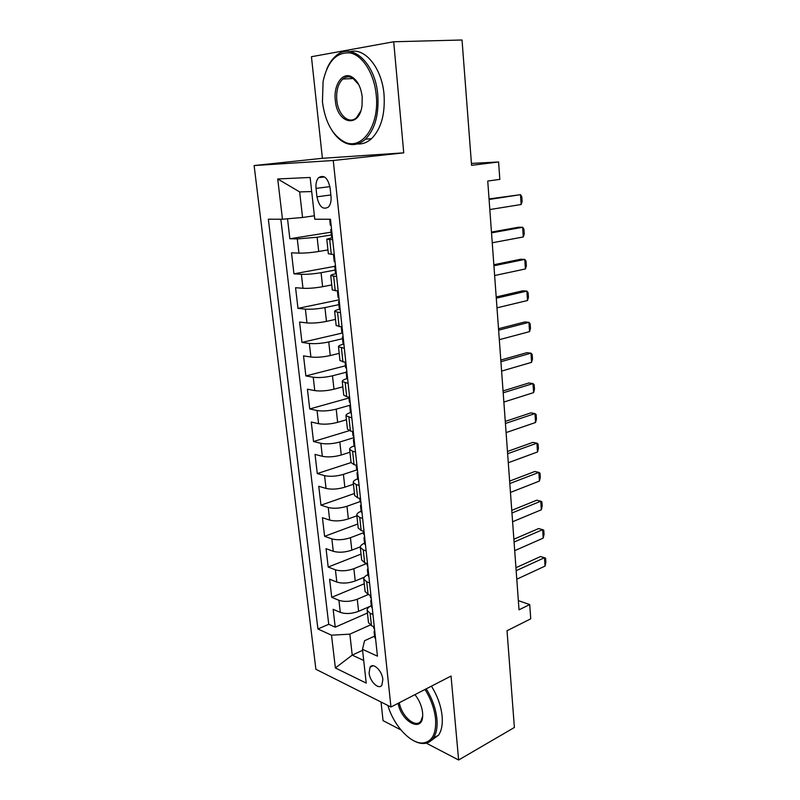 <?xml version="1.0" encoding="UTF-8"?>
<svg xmlns="http://www.w3.org/2000/svg" width="800" height="800" viewBox="0 0 800 800"><rect width="100%" height="100%" fill="white"/><g stroke="black" fill="none" stroke-linecap="round" stroke-linejoin="round"><path stroke-width="1.2" d="M382.85 679.48C382.18 670.73 373.04 662.06 370.05 667.2L369.09 672.9C369.76 681.54 378.85 690.3 381.9 685.1L382.85 679.48M381.04 702.02L383.05 720.63L400.93 729.94M254.12 165.55L315.89 669.28L390.96 707.01L333.26 160.5L254.12 165.55L322.4 158.3L403.74 152.85L393.7 41.76L311.44 56.72L322.4 158.3M426.28 743.15L458.63 760L514.39 727.48L507.02 630.74L530.73 618.84L529.72 604.58L518.34 600.62M393.7 41.76L462.03 40L471.58 165.34L498.59 161.98L471.43 163.41M287.52 218.78L289.85 238.75L331.06 232.2M327.94 249.91L318.71 251.49C311.25 252.66 304.65 253.21 298.93 253.13L291.5 252.84L293.95 273.83L334.74 266.34M331.75 284.92L322.62 286.71C315.22 288.02 308.68 288.55 302.98 288.29L295.57 287.71L297.98 308.37L339.13 299.83M335.5 319.4L326.46 321.39C319.14 322.84 312.64 323.35 306.97 322.92L299.58 322.05L301.96 342.41L342.03 333.11M339.2 353.36L330.25 355.55C323 357.13 316.55 357.62 310.9 357.02L303.53 355.87L305.87 375.93L345.45 365.81M342.84 386.81L333.98 389.2C326.8 390.91 320.4 391.37 314.77 390.61L307.42 389.2L309.73 408.96L348.92 398.01M346.42 419.77L337.65 422.35C330.54 424.18 324.18 424.63 318.58 423.7L311.26 422.03L313.53 441.5L349.35 430.66M349.96 452.24L341.27 455.01C334.23 456.96 327.92 457.39 322.33 456.31L315.04 454.39L317.28 473.57L351.08 462.56L354.04 464.65L356.94 465.41M353.44 484.25L344.84 487.19C337.86 489.25 331.6 489.67 326.04 488.43L318.76 486.27L320.97 505.18L354.45 493.5M356.87 515.79L348.36 518.9C341.44 521.08 335.22 521.47 329.68 520.1L322.43 517.7L324.61 536.33L357.77 524.01M360.31 546.85L351.82 550.15C344.97 552.44 338.79 552.82 333.28 551.3L326.05 548.67L328.2 567.04L361.04 554.1M364.35 577.21L355.23 580.96C348.45 583.35 342.31 583.71 336.82 582.06L329.62 579.2L331.73 597.32L364.27 583.77M498.59 161.98L499.82 179.38L487.74 181.04L519.02 609.82L529.72 604.58M316.03 188.39L316.95 196.81C319.21 206.84 323.06 210.23 328.5 206.97C330.56 204.57 331.4 201.06 331.01 196.46L330.1 187.91C327.85 177.87 324.03 174.45 318.62 177.65C316.48 180.11 315.61 183.69 316.03 188.39L329.92 186.63M374.57 636.15L364.57 640.73L362.48 649.32L377.45 656.16L330.47 219.24L314.77 219.23L310.13 177.46L277.72 178.97L282.47 219.22L268.36 219.21L317.93 628.98L331.51 635.18L349.85 634.15L352.23 655.11L363.71 660.49M362.48 649.32L366.22 683.1L335.38 667.97L331.51 635.18M368.31 594.53L357.26 599.23C350.51 601.68 344.4 602.04 338.92 600.3L331.73 597.32M369.79 606.46L358.6 611.33L357.26 599.23M367.88 567.12L366.74 563.48L353.87 568.69C347.07 571.04 340.91 571.41 335.41 569.81L328.2 567.04M363.43 532.78L350.44 537.71C343.57 539.95 337.37 540.34 331.85 538.87L324.61 536.33M360.08 501.6L346.96 506.27C340.02 508.4 333.78 508.81 328.23 507.49L320.97 505.18M357.18 469.8L343.42 474.37C336.42 476.39 330.13 476.81 324.56 475.64L317.28 473.57M353.95 437.64L339.83 442C332.76 443.9 326.43 444.34 320.84 443.32L313.53 441.5M350.62 406.62L349.79 406.09L350.46 405.11L336.19 409.15C329.05 410.93 322.68 411.39 317.06 410.52L309.73 408.96M346.14 372.25L332.49 375.8C325.29 377.46 318.86 377.93 313.23 377.23L305.87 375.93M342.53 338.7L328.74 341.95C321.46 343.48 314.99 343.97 309.33 343.44L301.96 342.41M338.86 304.64L324.93 307.58C317.58 308.98 311.06 309.49 305.38 309.13L297.98 308.37M335.14 270.07L321.06 272.69C313.64 273.94 307.07 274.48 301.37 274.29L293.95 273.83M331.36 234.96L317.13 237.25L297.29 238.92L289.85 238.75M280.84 219.22L328.74 624.28L335.22 627.17L367.45 613.03M358.6 611.33C351.88 613.82 345.78 614.17 340.31 612.38L333.13 609.31L335.22 627.17M334.26 254.51L328.36 253.77M332.67 239.73L326.78 239.2L332.44 237.59M336.63 276.51L330.74 275.61C330.71 275.02 332.57 274.36 336.32 273.63M332.3 289.93L338.19 291.06M340.52 312.71L334.64 311.45C334.59 310.72 336.42 309.94 340.13 309.11M336.17 325.53L342.06 327.03M344.35 348.34L338.48 346.74C338.4 345.9 340.07 345.04 343.47 344.15M339.98 360.58L345.87 362.44M348.12 383.42L342.26 381.48C342.16 380.54 343.72 379.59 346.92 378.64M343.74 395.09L346.7 396.74L349.62 397.3M351.84 417.95L345.98 415.69C345.87 414.64 347.37 413.59 350.49 412.56L350.47 412.44M347.43 429.07L350.4 430.95L353.31 431.62M355.49 451.96L352.59 451.23L349.64 449.37C349.52 448.21 351 447.06 354.08 445.95M359.09 485.44L356.2 484.62L353.25 482.55C353.12 481.27 354.58 480.03 357.62 478.84M354.66 495.5L357.63 497.83L360.52 498.69M362.64 518.42L359.76 517.5L356.81 515.23C356.66 513.84 358.1 512.51 361.11 511.24M358.2 527.97L361.17 530.52L364.04 531.47M366.13 550.9L363.26 549.9L360.31 547.43C360.16 545.93 361.57 544.51 364.55 543.16M361.68 559.96L364.65 562.72L367.52 563.76M369.58 582.9L366.72 581.81L363.76 579.15C363.6 577.55 364.99 576.04 367.94 574.62M365.11 591.48L368.08 594.44L370.94 595.57M372.97 614.43L370.12 613.25L367.17 610.41C366.99 608.71 368.36 607.11 371.28 605.62M368.48 622.54L371.46 625.69L374.31 626.91M311.7 191.55L299.65 191.92L302.55 217.5L282.47 219.22M314.38 215.78L302.55 217.5M403.74 152.85L333.26 160.5M458.63 760L451.04 676.05L390.96 707.01M362.59 650.31L352.23 655.11L335.38 667.97M370.21 625.03L349.85 634.15M328.74 624.28L317.93 628.98M299.65 191.92L277.72 178.97M332.35 236.76L331.52 236.49M331.14 225.48L330.3 225.12M331.54 229.16L330.77 229.56L331.59 229.65M489.08 199.49L520.5 194.68L521.8 196.73L522.12 201.62L521.15 204.51L489.82 209.55M521.15 204.51L520.5 194.68L489.04 198.93M376.22 95.03C374.27 73.9 362.91 55.62 350.42 52.97C336.7 51.75 327.59 61.24 323.09 81.44L322.44 101.99C325.19 122.18 332.57 135.51 344.56 141.98C361.64 150.8 379.66 125.87 376.22 95.03M326.73 69.14C329.07 63.56 332.09 59.18 335.79 56.01C351.31 41.35 375.38 62.64 377.78 94.88C379.06 114.72 374.93 129.5 365.4 139.22C359.14 144.76 352.44 146 345.3 142.94C340.19 140.6 335.69 136.34 331.8 130.16M362.19 96.84L362.06 105.35C359.46 128.93 336.99 123.96 335.31 100.32C333.35 84.91 342.68 71.31 351.94 76.95C357.54 80.52 360.96 87.15 362.19 96.84M358.73 84.6L352.62 77.98C349.12 76.15 345.85 76.51 342.79 79.05C338.08 83.71 336.08 90.75 336.8 100.18C338.01 114.88 349.09 124.91 356.53 117.65L360.74 111.06M350.24 51.6C365.15 47.52 381.97 68.34 384.03 94.48C385.27 114.23 381.1 128.95 371.54 138.64C367.18 142.57 362.46 144.33 357.38 143.92M387.88 705.46C393.7 725.62 410.81 744.23 423.15 742.96C432.27 741.63 436.41 733.64 435.56 718.96C434.46 708.86 430.94 699.03 425 689.47M426.2 688.85C432.24 698.6 435.81 708.61 436.92 718.9C437.62 727.08 436.45 733.47 433.4 738.04C431.07 741.37 427.99 743.18 424.18 743.47C420.63 743.69 416.84 742.61 412.81 740.24M414.95 694.65C419.24 700.06 421.79 706.04 422.58 712.58L422.69 715.44C422.68 733.18 401.53 722.24 398.1 703.33M399.29 702.72C401.67 716.6 416.06 728.91 421 720.9L422.66 716.05M431.43 686.16C437.46 695.86 441.02 705.83 442.11 716.08C442.8 724.24 441.62 730.61 438.55 735.18L431.52 740.27M334.32 255.05L333.7 254.49M336.27 273.18L335.43 272.79M335.08 262.08L334.23 261.6M335.44 265.46L334.7 265.98L335.52 266.19M491.52 232.86L522.65 227.27L523.93 229.16L524.25 233.98L523.29 236.96L492.24 242.78M523.29 236.96L522.65 227.27L518.46 227.24L491.46 232.07M338.2 291.18L337.65 291.02M340.12 309.03L339.28 308.52M338.95 298.1L338.09 297.5M339.12 302.19L338.56 301.83L339.29 308.58M339.28 301.18L338.56 301.83M493.92 265.77L524.78 259.4L526.04 261.13L526.35 265.89L525.41 268.95L494.63 275.54M525.41 268.95L524.78 259.4L520.6 259.25L493.84 264.74M343.92 344.33L343.07 343.7M342.76 333.56L341.9 332.85M343.06 336.36L342.36 337.13L343.19 337.54M496.28 298.2L526.87 291.09L528.12 292.67L528.43 297.36L527.5 300.51L496.99 307.84M527.5 300.51L526.87 291.09L522.72 290.82L496.19 296.96M347.66 379.07L346.8 378.33M346.52 368.48L345.65 367.65M346.79 371L346.1 371.88L346.94 372.4M498.62 330.18L528.94 322.34L530.17 323.78L530.47 328.41L529.55 331.63L499.31 339.69M529.55 331.63L528.94 322.34L524.81 321.96L498.51 328.72M351.34 413.29L350.48 412.54L349.79 406.09M350.21 402.85L349.34 401.92M500.92 361.71L530.98 353.17L532.19 354.46L532.49 359.03L531.58 362.34L501.6 371.09M531.58 362.34L530.98 353.17L526.86 352.67L500.79 360.05M354.96 446.98L354.09 446.03M353.85 436.71L352.98 435.67M354.07 438.7L353.42 439.79L354.26 440.51M503.18 392.81L532.99 383.58L534.18 384.73L534.48 389.24L533.59 392.62L503.86 402.05M533.59 392.62L532.99 383.58L528.9 382.97L503.05 390.94M358.53 480.17L357.65 479.12M357.44 470.05L356.56 468.91M357.63 471.79L356.99 472.98L357.84 473.79M505.42 423.48L534.97 413.58L536.15 414.6L536.44 419.04L535.56 422.5L506.09 432.59M535.56 422.5L534.97 413.58L530.9 412.87L505.27 421.41M362.04 512.86L361.17 511.71M360.97 502.89L360.08 501.66M361.13 504.38L360.52 505.68L361.37 506.58M507.63 453.72L536.93 443.18L538.09 444.07L538.38 448.45L537.51 451.98L508.28 462.72M537.51 451.98L536.93 443.18L532.88 442.37L507.46 451.46M365.51 545.06L364.62 543.82M364.45 535.24L363.56 533.92M364.58 536.49L363.99 537.89L364.84 538.87M509.8 483.56L538.86 472.39L540.01 473.15L540.29 477.47L539.43 481.08L510.45 492.43M539.43 481.08L538.86 472.39L534.83 471.48L509.63 481.11M368.92 576.79L368.03 575.46M367.99 568.13L367.4 569.62L368.26 570.69M511.95 513L540.77 501.21L541.9 501.84L542.18 506.11L541.33 509.79L512.59 521.75M541.33 509.79L540.77 501.21L536.75 500.2L511.76 510.37M372.28 608.06L371.39 606.63M371.26 598.52L370.35 597.01M371.34 599.31L370.77 600.89L371.63 602.05M514.07 542.04L542.65 529.66L543.76 530.17L544.04 534.38L543.21 538.12L514.7 550.67M543.21 538.12L542.65 529.66L538.65 528.55L513.87 539.23M375.59 638.87L374.7 637.35M374.58 629.47L373.68 627.88M374.65 630.04L374.09 631.71L374.96 632.95M516.16 570.69L544.5 557.73L545.6 558.12L545.88 562.29L545.06 566.09L516.78 579.21M545.06 566.09L544.5 557.73L540.53 556.54L515.94 567.71M355.23 580.96L353.87 568.69M351.82 550.15L350.44 537.71M348.36 518.9L346.96 506.27M344.84 487.19L343.42 474.37M341.27 455.01L339.83 442M337.65 422.35L336.19 409.15M333.98 389.2L332.49 375.8M330.25 355.55L328.74 341.95M326.46 321.39L324.93 307.58M322.62 286.71L321.06 272.69M318.71 251.49L317.13 237.25M298.93 253.13L297.29 238.92M340.31 612.38L338.92 600.3M336.82 582.06L335.41 569.81M333.28 551.3L331.85 538.87M329.68 520.1L328.23 507.49M326.04 488.43L324.56 475.64M322.33 456.31L320.84 443.32M318.58 423.7L317.06 410.52M314.77 390.61L313.23 377.23M310.9 357.02L309.33 343.44M306.97 322.92L305.38 309.13M302.98 288.29L301.37 274.29M331.3 254.4L329.7 239.66M335.24 290.83L333.67 276.32M339.12 326.69L337.57 312.41M342.94 361.99L341.42 347.93M346.7 396.74L345.2 382.9M350.4 430.95L348.92 417.33M354.04 464.65L352.59 451.23M357.63 497.83L356.2 484.62M361.17 530.52L359.76 517.5M364.65 562.72L363.26 549.9M368.08 594.44L366.72 581.81M371.46 625.69L370.12 613.25M330.85 194.96L316.95 196.81M373.11 665.74L370.05 667.2M328.37 253.83L326.78 239.2M332.31 290.02L330.74 275.61M336.18 325.63L334.64 311.45M340 360.7L338.48 346.74M343.75 395.22L342.26 381.48M347.45 429.22L345.98 415.69M351.09 462.71L349.64 449.37M354.68 495.68L353.25 482.55M358.22 528.17L356.81 515.23M361.7 560.18L360.31 547.43M365.13 591.71L363.76 579.15M368.51 622.78L367.17 610.41M324.52 176.95L318.62 177.65M329.66 219.24L330.3 225.15M330.77 229.56L331.52 236.53M371.54 138.64L365.4 139.22M342.79 79.05L353.47 78.5M352.62 77.98L351.94 76.95M344.56 141.98L345.3 142.94M438.55 735.18L433.4 738.04M423.15 742.96L424.18 743.47M333.49 254.75L334.23 261.64M334.7 265.98L335.44 272.84M337.39 291L338.1 297.56M341.26 326.94L341.91 332.92M342.36 337.13L343.08 343.77M345.07 362.32L345.66 367.73M346.1 371.88L346.81 378.42M348.83 397.15L349.35 402.01M352.52 431.44L352.99 435.78M353.42 439.79L354.1 446.14M356.16 465.2L356.57 469.03M356.99 472.98L357.67 479.23M359.74 498.46L360.1 501.78M360.52 505.68L361.18 511.84M363.27 531.21L363.57 534.05M363.99 537.89L364.64 543.95M367.4 569.62L368.05 575.6M370.16 595.26L370.37 597.17M370.77 600.89L371.41 606.78M373.54 626.58L373.7 628.04M374.09 631.71L374.72 637.52"/></g></svg>

